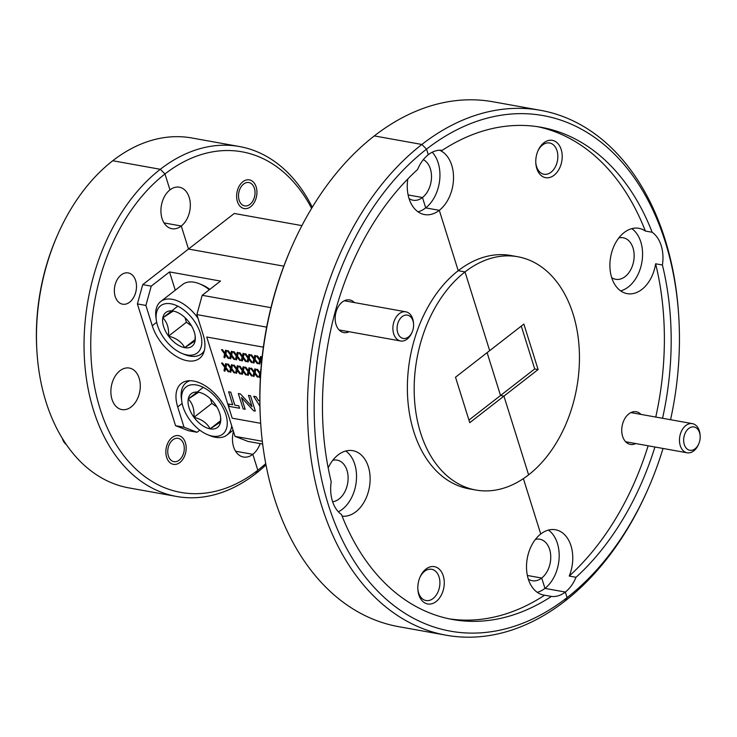 <?xml version="1.0" encoding="UTF-8"?>
<svg xmlns="http://www.w3.org/2000/svg" width="737" height="737" viewBox="0 0 737 737"><rect width="100%" height="100%" fill="white"/><g stroke="black" fill="none" stroke-linecap="round" stroke-linejoin="round"><path stroke-width="1.11" d="M652.153 232.256L645.354 231.04A33.183 22.746 100.2 0 0 638.905 228.323A33.183 22.746 100.2 0 0 624.128 232.57A33.183 22.746 100.2 0 0 609.95 267.623A33.183 22.746 100.2 0 0 627.169 293.639A33.183 22.746 100.2 0 0 641.936 289.392A33.183 22.746 100.2 0 0 655.626 263.791L662.416 265.007A33.183 22.746 100.2 0 0 652.153 232.256A250.064 171.371 100.2 0 0 541.032 127.261A250.064 171.371 100.2 0 0 442.218 150.339A33.183 22.746 100.2 0 0 428.289 154.715L426.539 149.132L428.289 154.715A33.183 22.746 100.2 0 0 417.603 169.473A250.064 171.371 100.2 0 0 331.208 481.758A33.183 22.746 100.2 0 0 341.471 514.509A250.064 171.371 100.2 0 0 452.592 619.504A250.064 171.371 100.2 0 0 551.405 596.426L544.606 595.21A250.064 171.371 100.2 0 1 449.202 618.84M620.646 290.885A33.183 22.746 100.2 0 0 628.348 286.951A33.183 22.746 100.2 0 0 642.498 256.927A33.183 22.746 100.2 0 0 631.83 228.645M554.077 175.249A18.959 12.999 100.2 0 0 561.189 149.528A18.959 12.999 100.2 0 0 543.897 142.775A18.959 12.999 100.2 0 0 538.084 150.541A18.959 12.999 100.2 0 0 535.817 163.163A18.959 12.999 100.2 0 0 554.077 175.249M535.79 162.601A15.882 10.88 100.2 0 0 543.97 174.245A15.882 10.88 100.2 0 0 551.036 172.218A15.882 10.88 100.2 0 0 557.826 155.443A15.882 10.88 100.2 0 0 549.59 142.987A15.882 10.88 100.2 0 0 542.515 145.023A15.882 10.88 100.2 0 0 537.863 151.057M640.969 414.406A16.592 11.368 100.2 0 0 628.854 413.872A16.592 11.368 100.2 0 0 623.769 420.661A16.592 11.368 100.2 0 0 621.779 431.707A16.592 11.368 100.2 0 0 635.727 443.563M242.869 181.735A14.574 9.986 -79.8 0 1 249.355 179.874A14.574 9.986 -79.8 0 1 256.918 191.298A14.574 9.986 -79.8 0 1 250.691 206.701A14.574 9.986 -79.8 0 1 244.205 208.562A14.574 9.986 -79.8 0 1 236.641 197.138A14.574 9.986 -79.8 0 1 242.869 181.735M618.822 237.94A21.097 14.454 -79.8 0 1 623.18 237.775A21.097 14.454 -79.8 0 1 634.124 254.32A21.097 14.454 -79.8 0 1 625.105 276.605A21.097 14.454 -79.8 0 1 615.717 279.305A21.097 14.454 -79.8 0 1 611.692 277.628M645.354 231.04A250.064 171.371 100.2 0 0 537.623 126.7M408.114 194.946L422.467 197.525L408.114 194.946M423.324 159.643A21.097 14.454 -79.8 0 1 431.504 177.341A21.097 14.454 -79.8 0 1 422.467 197.525A21.097 14.454 -79.8 0 1 413.07 200.224A21.097 14.454 -79.8 0 1 409.053 198.557M527.36 575.459L541.704 578.038L527.36 575.459M535.421 539.383A21.097 14.454 -79.8 0 1 539.779 539.217A21.097 14.454 -79.8 0 1 550.723 555.753A21.097 14.454 -79.8 0 1 541.704 578.038A21.097 14.454 -79.8 0 1 532.317 580.738A21.097 14.454 -79.8 0 1 528.3 579.07M521.28 326.095L534.712 368.942L500.534 395.502L487.111 352.655L500.534 395.502L503.933 396.11L528.613 474.849A118.51 81.217 100.2 0 0 579.254 349.67A118.51 81.217 100.2 0 0 517.77 256.743A118.51 81.217 100.2 0 0 465.01 271.916L458.221 270.691L439.298 210.321L425.71 207.88L439.298 210.321A33.183 22.746 100.2 0 0 453.531 177.737A33.183 22.746 100.2 0 0 439.593 150.237M418.008 211.805A33.183 22.746 100.2 0 0 425.71 207.88L422.467 197.525L425.71 207.88A33.183 22.746 100.2 0 0 432.223 152.218M175.553 425.682L184.047 427.211L197.019 432.269L188.525 430.74L175.553 425.682L137.395 303.92L142.738 284.629L188.497 249.051L283.809 266.168L188.497 249.051L181.284 226.01L164.029 222.915L181.284 226.01L188.497 249.051L234.265 213.472L301.921 225.623M551.405 596.426A33.183 22.746 100.2 0 0 565.334 592.051L567.085 597.633A261.911 179.496 100.2 0 0 647.399 490.437L646.727 491.947A266.656 182.739 -79.8 0 1 564.957 601.079L567.085 597.633L565.334 592.051L544.947 588.393L541.704 578.038L544.947 588.393L565.334 592.051A33.183 22.746 100.2 0 0 576.021 577.292L569.222 576.067A33.183 22.746 100.2 0 0 555.505 529.756A33.183 22.746 100.2 0 0 540.737 534.012L523.381 478.626L540.737 534.012A33.183 22.746 100.2 0 0 526.559 569.056A33.183 22.746 100.2 0 0 543.768 595.081A33.183 22.746 100.2 0 0 544.606 595.21M517.77 256.743L510.971 255.518A118.51 81.217 100.2 0 0 458.221 270.691L465.01 271.916L489.69 350.655L465.01 271.916A118.51 81.217 100.2 0 0 414.369 397.096A118.51 81.217 100.2 0 0 475.853 490.031A118.51 81.217 100.2 0 0 528.613 474.849L503.933 396.11L500.534 395.502L468.944 420.062M311.604 208.378A173.029 118.583 100.2 0 0 164.968 173.96L169.961 189.888L164.968 173.96L160.298 169.289L112.733 160.749L160.298 169.289A177.764 121.826 -79.8 0 1 239.433 146.534A177.764 121.826 -79.8 0 1 312.285 207.254M265.993 464.9A177.764 121.826 -79.8 0 1 255.693 473.698L257.821 470.252L252.828 454.324L257.821 470.252A173.029 118.583 100.2 0 0 265.753 463.61M235.573 451.219L252.828 454.324L235.573 451.219M169.961 189.888A21.097 14.454 -79.8 0 1 179.349 187.189A21.097 14.454 -79.8 0 1 190.293 203.734A21.097 14.454 -79.8 0 1 181.284 226.01A21.097 14.454 -79.8 0 1 171.896 228.719A21.097 14.454 -79.8 0 1 160.952 212.173A21.097 14.454 -79.8 0 1 169.961 189.888M260.133 443.61A21.097 14.454 -79.8 0 1 252.828 454.324A21.097 14.454 -79.8 0 1 243.44 457.023A21.097 14.454 -79.8 0 1 233.454 431.375M421.868 144.461L374.295 135.921L421.868 144.461A266.656 182.739 -79.8 0 1 540.562 110.32A266.656 182.739 -79.8 0 1 678.62 314.413L678.731 316.062A261.911 179.496 100.2 0 0 426.539 149.132L421.868 144.461L426.539 149.132A261.911 179.496 100.2 0 0 328.241 504.43A261.911 179.496 100.2 0 0 567.085 597.633L564.957 601.079A266.656 182.739 -79.8 0 1 446.263 635.22A266.656 182.739 -79.8 0 1 307.919 426.133A266.656 182.739 -79.8 0 1 421.868 144.461M523.86 324.087L455.512 377.215L469.764 422.679L538.111 369.55L523.86 324.087M647.399 490.437A261.911 179.496 100.2 0 0 663.033 448.474M670.559 419.722A261.911 179.496 100.2 0 0 678.731 316.062M576.021 577.292A250.064 171.371 100.2 0 0 654.917 447.009M662.554 418.284A250.064 171.371 100.2 0 0 662.416 265.007M534.712 368.942L538.111 369.55M540.562 110.32L492.998 101.78A266.656 182.739 100.2 0 0 374.295 135.921A266.656 182.739 100.2 0 0 292.525 245.053A266.656 182.739 100.2 0 0 260.631 422.587A266.656 182.739 100.2 0 0 398.689 626.68L446.263 635.22M569.222 576.067A250.064 171.371 100.2 0 0 648.127 445.793M655.755 417.059A250.064 171.371 100.2 0 0 655.626 263.791M239.433 146.534L191.86 137.985A177.764 121.826 100.2 0 0 112.733 160.749A177.764 121.826 100.2 0 0 58.214 233.5A177.764 121.826 100.2 0 0 36.951 351.853A177.764 121.826 100.2 0 0 128.993 487.912L176.567 496.462A177.764 121.826 -79.8 0 1 84.331 357.067A177.764 121.826 -79.8 0 1 160.298 169.289L164.968 173.96A173.029 118.583 100.2 0 0 100.029 408.676A173.029 118.583 100.2 0 0 257.821 470.252L255.693 473.698A177.764 121.826 -79.8 0 1 176.567 496.462M537.255 592.318A33.183 22.746 100.2 0 0 544.947 588.393A33.183 22.746 100.2 0 0 559.107 558.37A33.183 22.746 100.2 0 0 548.429 530.078M342.115 516.149A33.183 22.746 100.2 0 0 355.897 511.754A33.183 22.746 100.2 0 0 370.075 476.701A33.183 22.746 100.2 0 0 352.866 450.685A33.183 22.746 100.2 0 0 338.09 454.932A33.183 22.746 100.2 0 0 328.177 467.931M338.375 511.81A33.183 22.746 100.2 0 0 342.309 509.313A33.183 22.746 100.2 0 0 356.459 479.29A33.183 22.746 100.2 0 0 345.791 451.007M436.129 601.549A18.959 12.999 100.2 0 0 443.25 575.827A18.959 12.999 100.2 0 0 425.958 569.075A18.959 12.999 100.2 0 0 420.145 576.831A18.959 12.999 100.2 0 0 417.879 589.462A18.959 12.999 100.2 0 0 436.129 601.549M417.842 588.9A15.882 10.88 100.2 0 0 426.032 600.544A15.882 10.88 100.2 0 0 433.098 598.508A15.882 10.88 100.2 0 0 439.888 581.733A15.882 10.88 100.2 0 0 431.642 569.286A15.882 10.88 100.2 0 0 424.576 571.313A15.882 10.88 100.2 0 0 419.924 577.347M354.386 302.575A16.592 11.368 100.2 0 0 342.272 302.041A16.592 11.368 100.2 0 0 337.187 308.831A16.592 11.368 100.2 0 0 335.206 319.876A16.592 11.368 100.2 0 0 349.145 331.733M121.163 274.956A15.882 10.88 -79.8 0 1 128.229 272.93A15.882 10.88 -79.8 0 1 136.465 285.376A15.882 10.88 -79.8 0 1 129.684 302.152A15.882 10.88 -79.8 0 1 122.609 304.188A15.882 10.88 -79.8 0 1 114.373 291.732A15.882 10.88 -79.8 0 1 121.163 274.956M172.099 437.511A14.574 9.986 -79.8 0 1 178.594 435.65A14.574 9.986 -79.8 0 1 186.157 447.083A14.574 9.986 -79.8 0 1 179.92 462.477A14.574 9.986 -79.8 0 1 173.435 464.347A14.574 9.986 -79.8 0 1 165.871 452.914A14.574 9.986 -79.8 0 1 172.099 437.511M119.919 370.757A21.097 14.454 -79.8 0 1 129.316 368.049A21.097 14.454 -79.8 0 1 140.26 384.594A21.097 14.454 -79.8 0 1 131.241 406.879A21.097 14.454 -79.8 0 1 121.854 409.579A21.097 14.454 -79.8 0 1 110.909 393.033A21.097 14.454 -79.8 0 1 119.919 370.757M262.676 444.061L247.982 441.426L235.02 436.368L228.654 416.073A35.551 20.59 -127.9 0 0 193.638 381.047A35.551 20.59 -127.9 0 0 181.357 383.424A35.551 20.59 -127.9 0 0 177.691 406.916L184.047 427.211M332.783 460.303A21.097 14.454 -79.8 0 1 337.131 460.137A21.097 14.454 -79.8 0 1 348.076 476.682A21.097 14.454 -79.8 0 1 339.066 498.967A21.097 14.454 -79.8 0 1 332.627 501.75M407.837 178.916A33.183 22.746 100.2 0 0 424.521 214.568A33.183 22.746 100.2 0 0 439.298 210.321L458.221 270.691A118.51 81.217 100.2 0 0 407.57 395.88A118.51 81.217 100.2 0 0 469.064 488.806L475.853 490.031M36.951 351.853L36.85 350.204A173.029 118.583 -79.8 0 1 57.55 235.011L58.214 233.5M260.631 422.587L260.53 420.938A261.911 179.496 -79.8 0 1 291.861 246.563L292.525 245.053M235.02 436.368L262.335 441.27M266.665 327.145L196.862 314.598L202.196 295.307L270.949 307.661M142.738 284.629L151.232 286.149L145.889 305.44L152.255 325.736A35.551 20.59 -127.9 0 0 173.914 354.847A35.551 20.59 -127.9 0 0 199.552 358.385A35.551 20.59 -127.9 0 0 203.219 334.893L196.862 314.598M145.889 305.44L137.395 303.92M202.196 295.307L220.501 281.073L169.538 271.925L175.268 290.203M151.232 286.149L169.538 271.925M199.764 430.132L197.019 432.269M402.162 316.634A11.847 8.125 100.2 0 0 397.713 332.709A11.847 8.125 100.2 0 0 408.519 336.929A11.847 8.125 100.2 0 0 412.149 332.074A11.847 8.125 100.2 0 0 413.568 324.188A11.847 8.125 100.2 0 0 402.162 316.634M412.149 332.074L411.734 333.013A14.814 10.152 -79.8 0 1 407.192 339.075A14.814 10.152 -79.8 0 1 400.596 340.973A14.814 10.152 -79.8 0 1 392.913 329.356A14.814 10.152 -79.8 0 1 399.242 313.713A14.814 10.152 -79.8 0 1 405.838 311.815A14.814 10.152 -79.8 0 1 413.503 323.156L413.568 324.188M688.736 428.464A11.847 8.125 100.2 0 0 684.286 444.54A11.847 8.125 100.2 0 0 695.102 448.759A11.847 8.125 100.2 0 0 698.731 443.904A11.847 8.125 100.2 0 0 700.15 436.018A11.847 8.125 100.2 0 0 688.736 428.464M698.731 443.904L698.317 444.844A14.814 10.152 -79.8 0 1 693.766 450.906A14.814 10.152 -79.8 0 1 687.179 452.804A14.814 10.152 -79.8 0 1 679.486 441.187A14.814 10.152 -79.8 0 1 685.815 425.544A14.814 10.152 -79.8 0 1 692.412 423.646A14.814 10.152 -79.8 0 1 700.086 434.987L700.15 436.018M243.597 184.075A11.847 8.125 100.2 0 0 239.147 200.151A11.847 8.125 100.2 0 0 249.963 204.361A11.847 8.125 100.2 0 0 253.592 199.515A11.847 8.125 100.2 0 0 255.011 191.62A11.847 8.125 100.2 0 0 243.597 184.075M172.836 439.851A11.847 8.125 100.2 0 0 168.386 455.927A11.847 8.125 100.2 0 0 179.192 460.146A11.847 8.125 100.2 0 0 182.831 455.291A11.847 8.125 100.2 0 0 184.241 447.405A11.847 8.125 100.2 0 0 172.836 439.851M62.313 438.349A14.814 10.152 100.2 0 0 66.376 444.614M209.345 289.752A33.183 19.217 -127.9 0 0 199.506 283.809L201.993 284.832A29.867 17.292 52.1 0 1 209.824 289.383M199.506 283.809A33.183 19.217 -127.9 0 0 182.693 284.436L160.721 301.507A33.183 19.217 52.1 0 1 198.013 318.292M200.363 333.216A29.867 17.292 -127.9 0 0 173.213 304.335A29.867 17.292 -127.9 0 0 156.355 320.319A29.867 17.292 -127.9 0 0 157.552 325.524A29.867 17.292 -127.9 0 0 182.159 353.502A29.867 17.292 -127.9 0 0 200.363 333.216M156.355 320.319L155.977 317.647A33.183 19.217 52.1 0 1 160.721 301.507M194.282 332.12A21.382 12.382 -127.9 0 0 189.363 322.594A21.382 12.382 -127.9 0 0 176.668 312.092A21.382 12.382 -127.9 0 0 173.213 311.06A21.382 12.382 -127.9 0 0 162.813 317.831A21.382 12.382 -127.9 0 0 168.552 336.136A21.382 12.382 -127.9 0 0 184.692 347.671A21.382 12.382 -127.9 0 0 195.093 340.909A21.382 12.382 -127.9 0 0 195.139 335.851A21.382 12.382 -127.9 0 0 194.282 332.12M204.333 350.6A33.183 19.217 52.1 0 1 201.459 353.907A33.183 19.217 52.1 0 1 184.646 354.525L182.159 353.502M173.213 311.06L162.813 317.831C167.124 322.069 169.031 328.168 168.552 336.136C176.29 338.08 181.671 341.931 184.692 347.671L195.093 340.909L195.121 336.975M184.987 317.647L186.424 322.235L191.491 325.855M177.81 306.168L162.813 317.831M186.424 322.235L168.552 336.136M195.148 339.554L184.692 347.671M225.798 414.387A29.867 17.292 -127.9 0 0 198.649 385.515A29.867 17.292 -127.9 0 0 181.79 401.49A29.867 17.292 -127.9 0 0 182.988 406.695A29.867 17.292 -127.9 0 0 207.594 434.683A29.867 17.292 -127.9 0 0 225.798 414.387M181.79 401.49L181.422 398.828A33.183 19.217 52.1 0 1 186.166 382.687A33.183 19.217 52.1 0 1 190.082 380.707M219.718 413.3A21.382 12.382 -127.9 0 0 214.799 403.775A21.382 12.382 -127.9 0 0 202.104 393.263A21.382 12.382 -127.9 0 0 198.658 392.241A21.382 12.382 -127.9 0 0 188.257 399.003A21.382 12.382 -127.9 0 0 193.988 417.317A21.382 12.382 -127.9 0 0 210.128 428.851A21.382 12.382 -127.9 0 0 220.538 422.08A21.382 12.382 -127.9 0 0 220.575 417.022A21.382 12.382 -127.9 0 0 219.718 413.3M231.731 425.866A33.183 19.217 52.1 0 1 226.895 435.079A33.183 19.217 52.1 0 1 210.082 435.705L207.594 434.683M198.658 392.241L188.257 399.003C192.56 403.24 194.476 409.348 193.988 417.317C201.726 419.261 207.106 423.102 210.128 428.851L220.538 422.08L220.566 418.146M210.432 398.818L211.869 403.415L216.927 407.036M203.255 387.349L188.257 399.003M211.869 403.415L193.988 417.317M220.584 420.726L210.128 428.851M206.756 337.021L263.358 347.155L206.756 337.021L232.201 418.192L260.677 423.314M260.576 374.608L260.004 377.362L258.982 376.976L259.664 373.613L256.531 369.384L257.471 369.301L260.069 372.894M260.649 369.873L261.156 369.771L260.649 369.873M260.004 377.362L259.535 377.464L260.004 377.362M250.7 368.343L251.612 368.279L254.237 371.899L254.79 368.85L255.803 369.255L255.076 372.765L258.088 376.819L257.185 376.883L254.68 373.475L254.145 376.34L253.15 375.925L253.841 372.563L250.7 368.343L251.639 368.251L254.247 371.844M254.79 368.85L255.831 369.237L255.103 372.738L257.83 377.187M254.698 373.502L253.675 376.441M244.868 367.293L245.808 367.21L248.406 370.849L248.959 367.8L249.972 368.214L249.244 371.715L252.257 375.769L251.363 375.833L248.848 372.425L248.323 375.29L247.319 374.884L248.01 371.522L244.868 367.293L245.808 367.21L248.415 370.794M248.959 367.8L250.009 368.187L249.272 371.688L252.008 376.137M248.876 372.452L247.844 375.391M239.037 366.243L239.949 366.178L242.574 369.799L243.127 366.75L244.15 367.164L243.413 370.665L246.434 374.718L245.532 374.783L243.017 371.384L242.491 374.239L241.487 373.834L242.178 370.471L239.037 366.243L239.976 366.16L242.584 369.744M243.127 366.75L244.177 367.137L243.45 370.647L246.176 375.096M243.044 371.411L242.022 374.341M237.213 370.361L236.688 373.171L235.665 372.784L236.347 369.421L233.214 365.202L234.145 365.11L236.752 368.703M233.214 365.202L234.117 365.137L236.743 368.749L237.296 365.709L238.346 366.096L237.618 369.596L240.63 373.65L239.7 373.742L237.194 370.333L236.19 373.3M237.296 365.709L238.346 366.096L237.618 369.596M227.383 364.152L228.286 364.087L230.911 367.708L231.464 364.658L232.487 365.073L231.759 368.574L234.771 372.627L233.869 372.692L231.363 369.283L230.828 372.148L229.833 371.743L230.515 368.371L227.383 364.152L228.323 364.06L230.921 367.652M231.464 364.658L232.514 365.045L231.786 368.546L234.513 372.996M231.381 369.311L230.359 372.249M225.55 368.27L225.034 371.079L224.002 370.693L224.693 367.33L221.551 363.101L222.491 363.019L225.098 366.602M221.551 363.101L222.491 363.019L225.089 366.658L225.642 363.608L226.683 363.995L225.955 367.505L228.977 371.559L228.037 371.641L225.531 368.233L224.527 371.199M261.543 362.613L260.428 361.102L259.894 363.958L258.899 363.553L259.59 360.19L256.448 355.971L257.388 355.879L259.995 359.472M256.448 355.971L257.36 355.907L259.986 359.518L260.539 356.478L261.589 356.865L260.852 360.365L261.653 361.443M260.447 361.13L259.424 364.069M254.624 360.08L254.099 362.89L253.067 362.512L253.758 359.14L250.617 354.921L251.557 354.829L254.164 358.422M250.617 354.921L251.529 354.856L254.154 358.477L254.707 355.427L255.757 355.814L255.02 359.315L258.042 363.369L257.112 363.461L254.597 360.052L253.602 363.019M254.707 355.427L255.757 355.814L254.993 359.343L257.757 363.765M244.785 353.871L245.697 353.806L248.323 357.427L248.876 354.377L249.926 354.764L249.198 358.274L252.211 362.328L251.28 362.411L248.774 359.002L248.24 361.867L247.245 361.462L247.927 358.099L244.785 353.871L245.725 353.788L248.332 357.371M248.876 354.377L249.898 354.792L249.161 358.293L251.925 362.715M248.793 359.039L247.77 361.968M242.961 357.989L242.436 360.798L241.414 360.411L242.095 357.049L238.963 352.83L239.903 352.737L242.501 356.33M238.963 352.83L239.866 352.765L242.491 356.376L243.044 353.336L244.094 353.723L243.367 357.224L246.379 361.277L245.449 361.37L242.943 357.961L241.939 360.927M233.132 351.779L234.044 351.715L236.669 355.335L237.222 352.286L238.235 352.701L237.507 356.201L240.52 360.255L239.617 360.319L237.111 356.911L236.577 359.776L235.582 359.37L236.264 355.999L233.132 351.779L234.071 351.687L236.678 355.28M237.222 352.286L238.263 352.673L237.535 356.174L240.262 360.623M237.13 356.938L236.107 359.877M227.3 350.729L228.212 350.665L230.838 354.285L231.39 351.236L232.441 351.623L231.704 355.133L234.725 359.186L233.786 359.269L231.28 355.86L230.755 358.726L229.751 358.32L230.441 354.958L227.3 350.729L228.24 350.646L230.847 354.23M231.307 355.888L230.276 358.827M225.476 354.847L224.951 357.657L223.919 357.27L224.61 353.907L221.469 349.688L222.408 349.596L225.015 353.189M221.469 349.688L222.408 349.596L225.006 353.235L225.559 350.195L226.609 350.582L225.881 354.082L228.894 358.136L227.963 358.228L225.448 354.819L224.453 357.786M259.82 400.79L258.484 400.541L256.08 396.709L253.685 396.303L259.894 406.17M245.181 409.275L241.496 397.519L253.611 410.795L255.315 411.071L250.497 395.705L248.48 395.373L252.026 406.686L240.391 393.89L238.327 393.549L243.146 408.915L245.181 409.275L241.552 397.584M251.999 406.594L240.391 393.89M228.498 404.014L229.253 406.419L239.58 408.243L238.825 405.838L234.817 405.12L230.755 392.158L228.654 391.78L232.689 404.76L228.498 404.014L232.68 404.733M260.511 374.525L259.507 377.491M260.612 369.891L261.119 369.799L260.06 372.94L257.471 369.301M256.531 369.384L257.434 369.32M237.581 369.624L240.345 374.046M225.642 363.608L226.655 364.023L225.927 367.523L228.682 371.945M260.539 356.478L261.552 356.883L260.852 360.365M260.824 360.393L261.653 361.498M243.044 353.336L244.067 353.742L243.339 357.242L246.094 361.674M231.39 351.236L232.404 351.65L231.676 355.151L234.44 359.573M225.559 350.195L226.581 350.6L225.844 354.101L228.608 358.532M259.82 400.817L258.484 400.541M258.457 400.569L256.08 396.709M256.052 396.727L253.685 396.303M255.288 411.089L250.497 395.705L248.48 395.373M240.363 393.908L238.327 393.549M239.553 408.27L238.825 405.838M238.797 405.866L234.817 405.12M234.79 405.138L230.755 392.158M230.727 392.176L228.627 391.798M182.14 403.452L177.691 406.916M156.695 322.281L152.255 325.736M400.596 340.973L339.066 329.927M405.838 311.815L344.308 300.76M687.179 452.804L625.649 441.749M692.412 423.646L630.881 412.591M255.011 191.62L254.947 190.597M253.592 199.515L253.169 200.455M184.241 447.405L184.176 446.373M182.831 455.291L182.407 456.231M201.459 353.907L203.937 351.982M186.166 382.687L188.644 380.753M226.895 435.079L233.104 430.261"/></g></svg>
